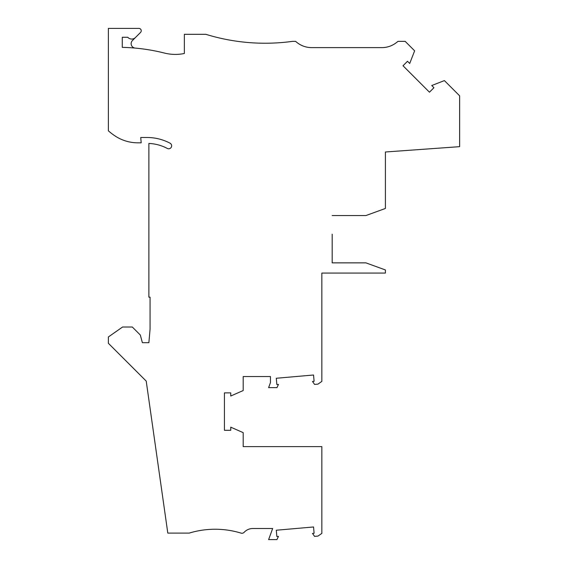 <?xml version="1.0" encoding="UTF-8"?>
<svg xmlns="http://www.w3.org/2000/svg" width="568" height="568" viewBox="0 0 568 568"><rect width="100%" height="100%" fill="white"/><g stroke="black" fill="none" stroke-linecap="round" stroke-linejoin="round"><path stroke-width="0.85" d="M332.188 234.179L332.188 262.863L365.913 262.863L385.409 269.956L385.409 273.059L321.843 273.059L321.843 381.405L317.981 384.11L314.58 384.408L312.506 381.447L314.104 381.305L313.557 375.001L276.296 378.26L276.85 384.564L278.455 384.422L276.957 387.632L268.621 387.632L270.46 382.591L270.46 376.541L243.196 376.541L243.196 390.543L230.75 396.017L230.75 392.893L224.424 392.893L224.424 430.295L230.75 430.295L230.75 427.171L243.196 432.646L243.196 446.611L321.843 446.611L321.843 533.38L317.981 536.078L314.58 536.377L312.506 533.416L314.104 533.274L313.557 526.969L276.296 530.228L276.85 536.533L278.455 536.391L276.957 539.6L268.621 539.6L272.661 528.51L252.824 528.51A11.829 11.829 -0 0 0 244.141 532.315A2.954 2.954 180 0 1 241.102 533.132A88.7 88.7 180 0 0 189.236 533.096L167.801 533.096L146.217 381.092L108.374 343.285L108.374 336.959L122.567 327.019L132.323 327.019L140.317 335.014L142.376 342.689L148.88 342.689L150.066 329.17L150.066 297.156L148.88 297.156L148.88 143.448A43.168 43.168 0 0 1 167.304 148.433A2.954 2.954 0 0 0 171.302 147.204A2.954 2.954 0 0 0 170.073 143.207A49.082 49.082 0 0 0 147.105 137.499L140.729 137.499L141.191 142.824L137.903 142.824A41.393 41.393 0 0 1 115.446 136.199A56.175 56.175 0 0 1 108.374 130.796L108.374 28.4L138.869 28.4A2.364 2.364 0 0 1 140.544 32.44L132.443 40.534A4.438 4.438 0 0 0 135.184 48.088M332.188 262.863L332.188 244.233M135.496 37.488A5.325 5.325 0 0 1 127.764 37.268L122.269 37.268L122.269 47.364A189.819 189.819 0 0 1 164.507 53.072A44.347 44.347 0 0 0 184.359 53.491L184.359 34.314L205.85 34.314A201.051 201.051 0 0 0 292.442 41.365L295.644 41.365A23.65 23.65 0 0 0 311.662 47.62L381.866 47.62A23.65 23.65 0 0 0 396.336 42.671L398.026 41.365L405.183 41.365L414.633 50.822L409.705 63.488L407.497 61.287L403.024 65.76L429.465 92.208L433.945 87.728L431.737 85.527L444.403 80.592L459.626 95.814L459.626 146.665L385.409 151.99L385.409 208.456L365.913 215.556L332.188 215.556"/></g></svg>
